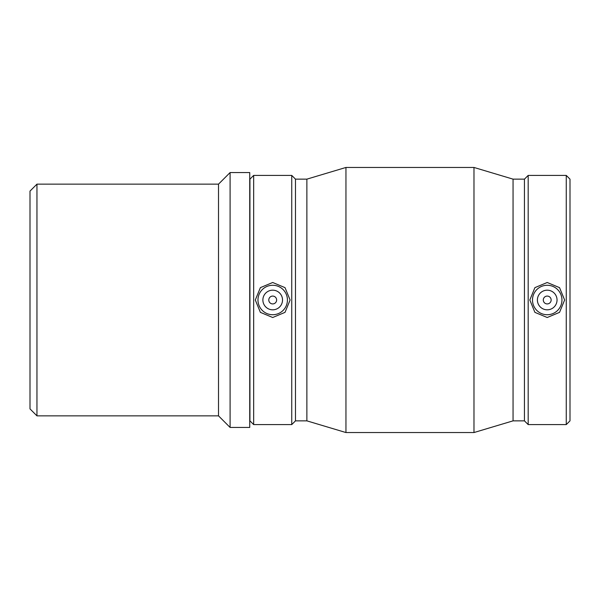 <?xml version="1.0" encoding="UTF-8"?>
<svg xmlns="http://www.w3.org/2000/svg" width="600" height="600" viewBox="0 0 600 600"><rect width="100%" height="100%" fill="white"/><g stroke="black" fill="none" stroke-linecap="round" stroke-linejoin="round"><path stroke-width="0.9" d="M36.953 184.148L30 191.1L30 408.9L36.953 415.853L36.953 184.148L218.513 184.148L218.513 415.853L230.093 427.44L230.093 172.56L249.728 172.56L249.728 427.44L230.093 427.44M543.293 300A3.93 3.93 0 0 1 549.188 296.603A3.93 3.93 0 0 1 549.188 303.397A3.93 3.93 0 0 1 543.293 300M537.405 300A9.817 9.817 0 0 1 552.127 291.495A9.817 9.817 0 0 1 552.127 308.505A9.817 9.817 0 0 1 537.405 300M276.63 300A3.93 3.93 0 0 1 270.743 303.397A3.93 3.93 0 0 1 270.743 296.603A3.93 3.93 0 0 1 276.63 300M282.525 300A9.817 9.817 0 0 1 267.795 308.505A9.817 9.817 0 0 1 267.795 291.495A9.817 9.817 0 0 1 282.525 300M257.978 300A14.73 14.73 0 0 1 272.707 285.27A14.73 14.73 0 0 1 287.43 300A14.73 14.73 0 0 1 272.707 314.73A14.73 14.73 0 0 1 257.978 300M547.222 314.73A14.73 14.73 0 0 0 561.952 300A14.73 14.73 0 0 0 547.222 285.27A14.73 14.73 0 0 0 532.493 300A14.73 14.73 0 0 0 547.222 314.73M547.222 317.505L534.9 312.36L529.822 300L534.9 287.64L547.222 282.495L559.537 287.64L564.623 300L559.537 312.36L547.222 317.505M272.707 282.495L285.022 287.64L290.108 300L285.022 312.36L272.707 317.505L260.385 312.36L255.308 300L260.385 287.64L272.707 282.495M253.665 175.41L249.93 179.145L249.93 420.855L253.665 424.59L291.743 424.59L291.743 175.41L253.665 175.41L253.665 424.59M291.743 175.41L295.485 179.145L295.485 420.855L291.743 424.59M295.485 179.145L306.87 179.145L306.87 420.855L345.952 432.548L473.978 432.548L473.978 167.453L345.952 167.453L345.952 432.548M473.978 167.453L513.053 179.145L513.053 420.855L473.978 432.548M513.053 179.145L524.445 179.145L524.445 420.855L528.18 424.59L566.265 424.59L566.265 175.41L528.18 175.41L528.18 424.59M566.265 175.41L570 179.145L570 420.855L566.265 424.59M218.513 184.148L230.093 172.56M36.953 415.853L218.513 415.853M295.485 420.855L306.87 420.855M306.87 179.145L345.952 167.453M513.053 420.855L524.445 420.855M524.445 179.145L528.18 175.41"/></g></svg>
